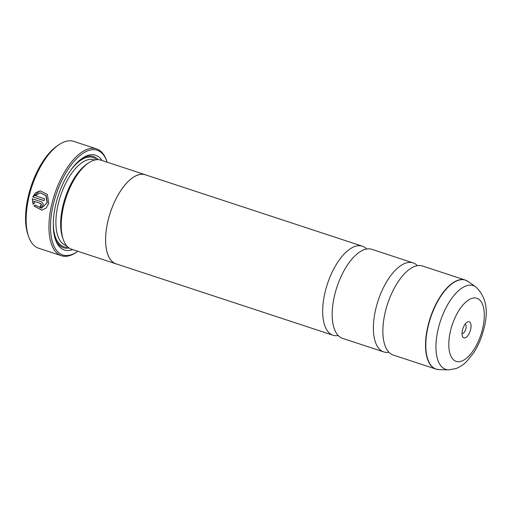 <?xml version="1.0" encoding="UTF-8"?>
<svg xmlns="http://www.w3.org/2000/svg" width="511" height="511" viewBox="0 0 511 511"><rect width="100%" height="100%" fill="white"/><g stroke="black" fill="none" stroke-linecap="round" stroke-linejoin="round"><path stroke-width="0.77" d="M388.928 352.245A46.865 21.392 -71.8 0 1 383.767 351.919A46.865 21.392 -71.8 0 1 375.7 309.238A46.865 21.392 -71.8 0 1 413.06 262.884A46.865 21.392 -71.8 0 1 417.41 265.682M338.225 335.567A46.865 21.392 -71.8 0 1 333.07 335.235A46.865 21.392 -71.8 0 1 324.996 292.554A46.865 21.392 -71.8 0 1 362.363 246.2A46.865 21.392 -71.8 0 1 366.706 249.004M41.813 210.13L34.154 205.978L35.553 205.045M44.118 200.606L32.704 196.927L44.099 200.676A56.236 25.671 -71.8 0 1 44.572 198.817L35.246 195.745L40.228 192.8L45.964 195.656L47.069 202.969L41.436 208.22L47.325 202.663L46.15 195.643L40.312 192.794M41.436 208.22L35.368 205.058L33.975 205.99L41.717 210.136L46.079 208.13L48.775 203.218L47.363 194.435L40.209 190.859L35.655 192.704L32.704 196.927M32.883 196.907L39.858 190.91M40.605 205.416L41.608 204.758L40.982 203.563L34.103 201.302L40.797 203.576L41.423 204.77L40.426 205.428A56.236 25.671 108.2 0 0 40.082 207.274L40.957 207.383L43.058 205.307C43.269 203.576 42.649 202.382 41.206 201.724L32.263 198.779L33.049 204.304L34.461 203.372L33.924 201.315M40.899 205.448L40.426 205.428M28.59 236.536L27.926 234.626A54.364 24.815 -71.8 0 1 28.252 196.403A54.364 24.815 -71.8 0 1 57.098 145.967L58.771 144.824A56.236 25.671 108.2 0 0 28.929 196.997A56.236 25.671 108.2 0 0 28.59 236.536A56.236 25.671 108.2 0 0 38.612 248.218L61.422 255.724A56.236 25.671 -71.8 0 1 51.739 204.509A56.236 25.671 -71.8 0 1 96.579 148.88A56.236 25.671 -71.8 0 1 106.601 160.563L106.997 161.706A55.111 25.154 108.2 0 0 80.355 155.223A55.111 25.154 108.2 0 0 53.24 204.777A55.111 25.154 108.2 0 0 77.423 251.584A55.111 25.154 108.2 0 0 77.844 251.297M96.579 148.88L73.763 141.375A56.236 25.671 108.2 0 0 58.771 144.824M462.455 330.151A8.438 3.852 108.2 0 0 462.404 336.078A8.438 3.852 108.2 0 0 466.486 337.075A8.438 3.852 108.2 0 0 470.631 329.486A8.438 3.852 108.2 0 0 466.933 322.32A8.438 3.852 108.2 0 0 462.455 330.151M462.033 333.466A4.874 2.223 108.2 0 0 465.898 328.637A4.874 2.223 108.2 0 0 465.08 324.204M107.163 162.191A55.111 25.154 108.2 0 0 106.997 161.706M116.821 264.085A46.903 21.405 -71.8 0 1 115.997 263.848L71.629 249.253A46.903 21.405 -71.8 0 1 63.275 239.512L62.61 237.602A45.025 20.549 -71.8 0 1 62.879 205.946A45.025 20.549 -71.8 0 1 86.774 164.165L88.441 163.022A46.903 21.405 -71.8 0 1 100.948 160.147L145.316 174.743A46.903 21.405 -71.8 0 1 146.114 175.049M63.275 239.512A46.903 21.405 -71.8 0 1 63.556 206.54A46.903 21.405 -71.8 0 1 88.441 163.022M72.683 249.598A49.899 22.778 -71.8 0 1 55.469 239.653A49.899 22.778 -71.8 0 1 55.763 204.572A49.899 22.778 -71.8 0 1 82.245 158.276A49.899 22.778 -71.8 0 1 102.002 160.492M69.068 247.976A48.028 21.922 -71.8 0 1 55.143 238.669M437.461 369.453A46.865 21.392 -71.8 0 1 435.928 369.083L393.272 355.049A46.865 21.392 -71.8 0 1 383.902 341.642A46.865 21.392 -71.8 0 1 385.205 312.368A46.865 21.392 -71.8 0 1 407.069 271.232A46.865 21.392 -71.8 0 1 422.571 266.014L465.221 280.047A46.865 21.392 -71.8 0 1 466.677 280.66M383.767 351.919L342.574 338.365A46.865 21.392 -71.8 0 1 333.204 324.958A46.865 21.392 -71.8 0 1 334.501 295.684A46.865 21.392 -71.8 0 1 356.371 254.548A46.865 21.392 -71.8 0 1 371.867 249.33L413.06 262.884M115.997 263.848A46.903 21.405 -71.8 0 1 107.917 221.135A46.903 21.405 -71.8 0 1 145.316 174.743M333.07 335.235L116.003 263.817A46.865 21.392 -71.8 0 1 107.936 221.135A46.865 21.392 -71.8 0 1 145.303 174.781L362.363 246.2M81.402 158.876A48.028 21.922 -71.8 0 1 98.125 159.656M77.423 251.584L76.42 252.274A56.236 25.671 -71.8 0 1 61.422 255.724M33.228 204.291L32.442 198.766M40.599 205.46A56.236 25.671 -71.8 0 0 40.26 207.262L40.082 207.274M439.115 369.619L435.928 369.083A46.865 21.392 -71.8 0 1 427.854 326.401A46.865 21.392 -71.8 0 1 465.221 280.047L468.108 281.504A46.827 21.373 108.2 0 0 428.122 326.478A46.827 21.373 108.2 0 0 439.115 369.619L448.479 369.836A44.074 20.114 -71.8 0 1 438.131 329.225A44.074 20.114 -71.8 0 1 475.773 286.895C485.948 296.476 488.72 310.164 484.089 327.96C481.892 337.158 478.405 345.468 473.627 352.884L466.505 361.66C463.311 364.828 459.74 367.147 455.799 368.616L448.479 369.836M66.526 245.599L65.881 245.389A45.025 20.549 -71.8 0 1 58.126 204.381A45.025 20.549 -71.8 0 1 94.024 159.841L94.676 160.058M67.95 247.094A46.903 21.405 -71.8 0 1 53.304 222.937M482.646 328.516A33.209 15.158 108.2 0 0 474.023 297.945A33.209 15.158 108.2 0 0 450.447 331.122A33.209 15.158 108.2 0 0 459.07 361.692A33.209 15.158 108.2 0 0 482.646 328.516M70.575 170.438A46.903 21.405 -71.8 0 1 96.707 159.7M475.773 286.895L468.108 281.504"/></g></svg>

